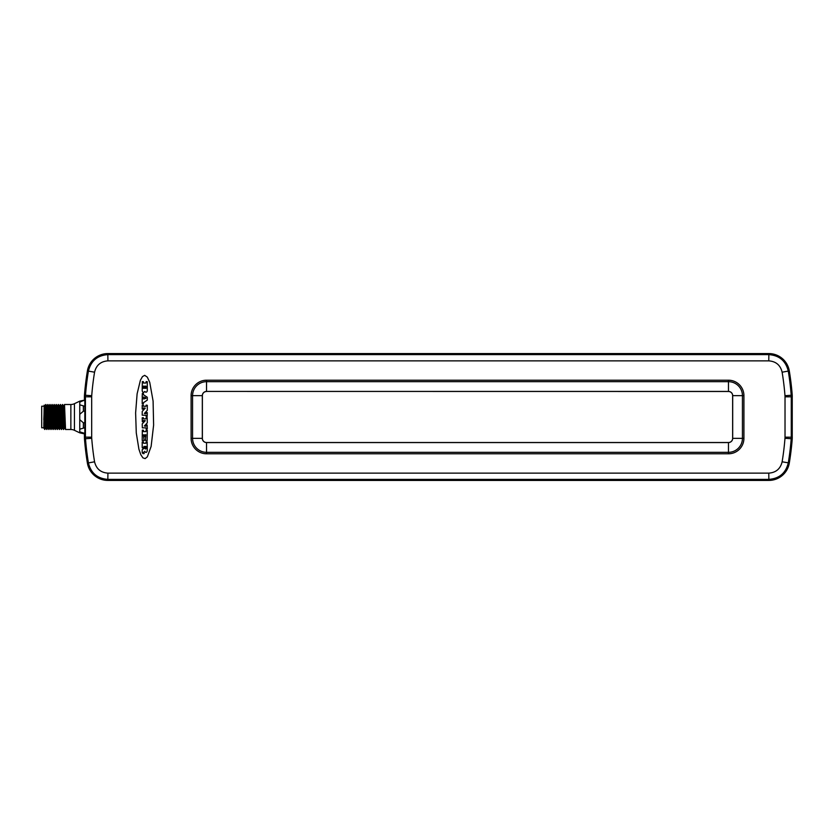<?xml version="1.0" encoding="UTF-8"?>
<svg xmlns="http://www.w3.org/2000/svg" width="834" height="834" viewBox="0 0 834 834"><rect width="100%" height="100%" fill="white"/><g stroke="black" fill="none" stroke-linecap="round" stroke-linejoin="round"><path stroke-width="1.25" d="M143.448 406.21L143.323 405.147L142.207 405.272L142.207 409.087L143.323 409.213L143.573 407.941L145.283 408.149L142.239 411.35L142.207 415.176L145.919 415.301L146.169 416.458L147.17 416.458L147.295 412.601L146.169 412.476L145.919 413.674L144.365 413.456L147.295 410.338L147.295 405.272L146.169 405.147L145.919 406.335L143.448 406.21M143.49 452.56L143.49 452.56A0.761 0.761 0 0 1 143.469 452.372L143.584 452.236A0.74 0.74 0 0 1 143.75 452.174A2.314 2.314 0 0 0 143.959 452.111A1.345 1.345 0 0 0 144.511 451.715A5.921 5.921 0 0 0 144.793 451.236L144.98 451.621A1.814 1.814 0 0 0 145.179 451.934L145.304 452.101A0.824 0.824 0 0 0 146.398 452.299A1.991 1.991 0 0 0 147.149 451.017A9.216 9.216 0 0 0 147.295 449.536L147.17 441.853L146.044 441.978L145.919 443.25L143.573 443.25L143.323 441.853L142.207 441.978L142.207 447.712L143.323 447.837L144.063 446.346L144.188 447.868A1.23 1.23 0 0 1 143.688 448.775A2.002 2.002 0 0 1 143.417 448.869L143.114 448.953A2.262 2.262 0 0 0 142.77 449.078A1.209 1.209 0 0 0 142.207 449.933L142.207 452.32A1.626 1.626 0 0 0 143.25 453.686L144.167 453.581L144.042 452.852A45.609 45.609 0 0 0 143.896 452.852A0.605 0.605 0 0 1 143.698 452.81M151.121 446.451L153.612 425.132L153.091 401.06L149.745 382.368L147.326 377.135L144.689 375.342L142.468 376.593L140.393 380.262L137.11 393.856L135.619 412.913L136.276 432.94L138.913 449.203L140.79 454.655L142.906 457.856L145.126 458.606L147.326 456.865L151.121 446.451M782.125 461.807L788.286 462.828A281.068 281.068 0 0 0 791.205 438.767A20.725 20.725 0 0 0 791.268 437.162L791.268 396.838A20.725 20.725 0 0 0 791.205 395.233A281.068 281.068 0 0 0 788.286 371.172C785.805 360.903 779.3 355.388 768.771 354.617L107.92 354.617C97.39 355.388 90.885 360.913 88.404 371.172A281.068 281.068 0 0 0 85.485 395.233A20.725 20.725 0 0 0 85.422 396.838L85.422 437.162A20.725 20.725 0 0 0 85.485 438.767A281.068 281.068 0 0 0 88.404 462.828C90.885 473.097 97.39 478.612 107.92 479.383L768.771 479.383C779.31 478.612 785.816 473.087 788.286 462.828L788.37 462.933A19.787 19.787 0 0 0 788.38 462.933A19.787 19.787 0 0 1 768.854 479.477L768.771 473.139C775.974 472.607 780.426 468.823 782.125 461.807A274.824 274.824 0 0 0 784.982 438.288A14.48 14.48 0 0 0 785.023 437.162L785.023 396.838A14.48 14.48 0 0 0 784.982 395.712A274.824 274.824 0 0 0 782.125 372.193C780.426 365.167 775.974 361.393 768.771 360.861L107.92 360.861C100.716 361.393 96.264 365.177 94.565 372.193A274.824 274.824 0 0 0 91.719 395.712A14.48 14.48 0 0 0 91.677 396.838L91.677 437.162A14.48 14.48 0 0 0 91.719 438.288A274.824 274.824 0 0 0 94.565 461.807C96.264 468.833 100.716 472.607 107.92 473.139L768.771 473.139M91.719 395.712L84.463 395.191A282.101 282.101 0 0 1 87.403 370.921A20.714 20.714 0 0 1 107.836 353.585L768.854 353.585A20.714 20.714 0 0 1 789.298 370.921A282.101 282.101 0 0 1 792.237 395.191L792.237 438.809A282.101 282.101 0 0 1 789.298 463.078A20.714 20.714 0 0 1 768.854 480.415L107.836 480.415A20.714 20.714 0 0 1 87.403 463.078A282.101 282.101 0 0 1 84.463 438.809L84.401 433.659M94.565 461.807L88.321 462.933A19.787 19.787 0 0 0 107.836 479.477L107.836 480.415M91.719 438.288L84.463 438.809M85.391 438.778A20.829 20.829 0 0 1 85.329 437.162L84.401 437.204M91.677 396.838L84.401 396.796L84.401 400.341M85.141 417L84.828 399.298L84.828 434.702L85.141 417M84.828 399.298L84.724 400.341M84.724 433.659L84.828 434.702M84.463 395.191L84.401 396.796M94.565 372.193L87.403 370.921M107.836 353.585L107.836 354.523A19.787 19.787 0 0 0 88.321 371.067M784.982 438.288L792.237 438.809M785.023 437.162L792.3 437.204M785.023 396.838L792.3 396.796M784.982 395.712L792.237 395.191M782.125 372.193L788.37 371.067A19.787 19.787 0 0 0 788.37 371.067A19.787 19.787 0 0 0 768.854 354.523L768.771 360.861M84.943 400.57L83.358 400.57L84.932 400.341M85.078 406.367L79.762 404.813L79.762 402.134L83.358 400.57M85.12 411.204L83.358 411.204L79.762 414.321L79.762 429.187L85.078 427.633M85.12 422.796L83.358 422.796L79.762 419.679M84.943 433.43L79.762 431.866L79.762 429.187M63.499 406.231L64.51 404.5L65.542 429.5L70.859 429.5A8.33 8.33 0 0 1 74.445 430.313L79.762 432.846L79.866 431.991M64.51 404.5L70.859 404.5A8.33 8.33 0 0 0 74.445 403.687L79.762 401.154L79.762 402.134M64.572 427.769L63.572 429.5L62.529 404.5L63.53 406.231L64.541 427.769L65.542 429.5M58.328 427.769L57.317 429.5L56.17 404.5L57.317 429.5M56.274 404.5L57.285 406.231L58.297 427.769L59.402 429.5L58.359 404.5L59.37 406.231L60.371 427.769L61.487 429.5L60.444 404.5L61.455 406.231L62.456 427.769L63.572 429.5M62.498 427.769L61.487 429.5M60.413 427.769L59.402 429.5M57.254 406.231L58.359 404.5M55.169 406.231L56.17 404.5M53.084 406.231L54.095 404.5L55.138 429.5L54.2 404.5L55.2 406.231L56.212 427.769L57.212 429.5M58.255 404.5L59.297 429.5M52.083 427.769L51.072 429.5L50.03 404.5L51.041 406.231L52.042 427.769L53.053 429.5L52.115 404.5L53.115 406.231L54.127 427.769L55.138 429.5M50.999 406.231L52.01 404.5L53.053 429.5M56.243 427.769L55.242 429.5M54.158 427.769L53.157 429.5M50.968 429.5L49.957 427.769L48.956 406.231L49.925 404.5L51.072 429.5M43.785 427.644L44.171 405.168L44.786 406.231L45.797 427.769L44.828 429.5L44.306 407.67L43.785 419.752M44.828 428.884C44.483 429.99 44.129 428.05 43.785 423.057M44.755 406.231L45.766 404.5L46.798 429.5L45.87 404.5L46.871 406.231L47.882 427.769L46.902 429.5M45.797 427.769L46.798 429.5M46.84 406.231L47.84 404.5L48.883 429.5L47.945 404.5L48.956 406.231M47.882 427.769L48.883 429.5M57.004 426.945L56.097 426.945M57.4 407.055L56.493 407.055M56.389 407.055L55.315 407.055M49.998 427.769L48.987 429.5M59.329 406.231L60.444 404.5M60.34 404.5L61.382 429.5M61.414 406.231L62.529 404.5M62.425 404.5L63.467 429.5M728.468 380.21A15.439 15.439 0 0 1 743.918 395.65L743.918 438.35A15.439 15.439 0 0 1 728.468 453.79L206.54 453.79A15.439 15.439 0 0 1 191.101 438.35L191.101 395.65A15.439 15.439 0 0 1 206.54 380.21L728.468 380.21L728.468 381.68A13.97 13.97 0 0 1 742.437 395.65L742.437 438.35A13.97 13.97 0 0 1 728.468 452.32L206.54 452.32A13.97 13.97 0 0 1 192.571 438.35L192.571 395.65A13.97 13.97 0 0 1 206.54 381.68L206.54 391.427L728.468 391.427A4.222 4.222 0 0 1 732.69 395.65L732.69 438.35A4.222 4.222 0 0 1 728.468 442.573L206.54 442.573A4.222 4.222 0 0 1 202.318 438.35L202.318 395.65A4.222 4.222 0 0 1 206.54 391.427L728.468 391.49A4.17 4.17 0 0 1 732.638 395.65L732.638 438.35A4.17 4.17 0 0 1 728.468 442.51L206.54 442.51A4.17 4.17 0 0 1 202.381 438.35L202.381 395.65A4.17 4.17 0 0 1 206.54 391.49M146.909 391.719A2.335 2.335 0 0 0 147.295 390.521L147.295 381.701L146.169 381.576L145.919 383.035L143.573 383.035L143.448 381.701L142.333 381.576L142.207 390.604A2.45 2.45 0 0 0 142.593 391.803A1.095 1.095 0 0 0 144.543 391.563L145.001 391.563A1.126 1.126 0 0 0 146.909 391.719M146.044 388.31L145.168 388.31L145.293 386.09L146.044 386.215L146.044 388.31L145.168 388.31M144.324 388.31L143.448 388.31L143.573 386.09L144.324 386.215L144.324 388.31L143.448 388.31L144.324 388.31M144.084 398.996L142.207 398.443L142.207 403.76L143.323 403.885L143.511 402.645L147.295 400.132L147.295 397.245L143.511 394.774L143.323 393.387L142.333 393.387L142.207 397.422L144.084 397.026L144.084 398.996M145.199 398.6L145.387 397.453L146.013 398.235L145.199 398.6M142.239 423.881L142.333 427.842L145.919 427.842L146.169 428.989L147.295 428.864L147.17 425.006L146.169 425.006L145.919 426.205L144.365 425.997L147.295 422.88L147.17 417.678L146.169 417.678L145.919 418.866L143.573 418.866L143.323 417.678L142.207 417.803L142.333 421.754L143.448 421.629L143.573 420.472L145.283 420.68L142.239 423.881M142.333 430.136L142.207 440.519L144.115 440.519L143.448 434.848L144.282 434.848L144.282 436.63L145.085 436.755L145.21 434.848L145.919 434.733L145.377 440.446L147.17 440.571L147.295 430.261L146.169 430.136L145.919 431.595L143.573 431.595L143.448 430.261L142.333 430.136M145.272 446.346L146.044 446.471L146.044 448.327A1.439 1.439 0 0 1 145.96 448.734A0.74 0.74 0 0 1 145.867 448.921L145.47 448.984A0.563 0.563 0 0 1 145.231 448.619A1.282 1.282 0 0 1 145.147 448.181L145.272 446.346M56.086 426.789L56.993 426.789M43.785 406.221L41.7 406.221L41.7 427.779L43.785 427.779M107.92 360.861L107.836 354.523M91.677 437.162L85.329 437.162M107.92 473.139L107.836 479.477M768.854 480.415L768.854 479.477M87.403 463.078L88.321 462.933M85.391 395.222A20.829 20.829 0 0 0 85.329 396.838M789.298 463.078L788.38 462.933M791.372 437.162A20.829 20.829 0 0 1 791.31 438.778M791.31 395.222A20.829 20.829 0 0 1 791.372 396.838M789.298 370.921L788.38 371.067M768.854 353.585L768.854 354.523M83.358 406.367L83.358 411.204M83.358 422.796L83.358 427.633M84.932 433.659L83.358 433.43M79.762 404.813L79.762 414.321M74.445 403.687L74.445 430.313M70.859 404.5L70.859 429.5M56.973 423.245L57.963 422.39L58.953 423.245M743.918 395.65L732.638 395.65M743.918 438.35L732.638 438.35M728.468 453.79L728.468 442.51M206.54 453.79L206.54 442.51M191.101 438.35L202.381 438.35M191.101 395.65L202.381 395.65M206.54 380.21L206.54 381.68L728.468 381.68L728.468 391.49M79.762 401.154L83.358 400.341M83.358 433.659L79.762 432.846M43.785 427.884L44.536 429.197"/></g></svg>
